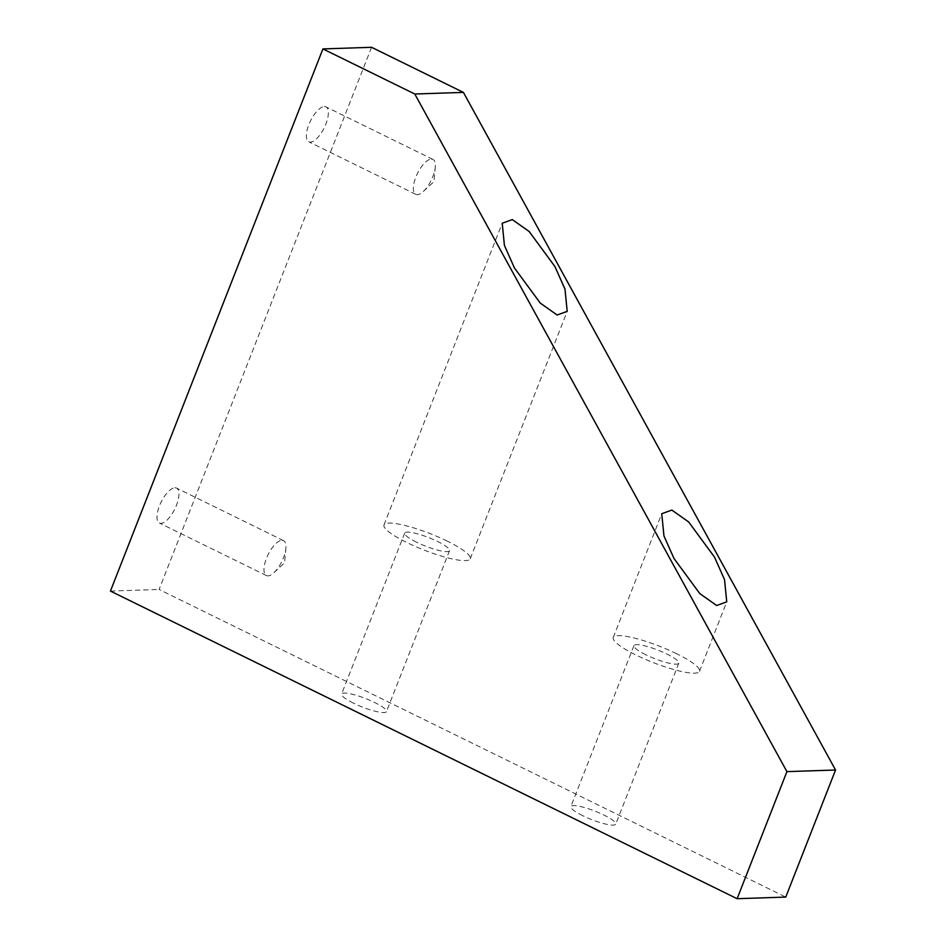 <?xml version="1.0" encoding="UTF-8"?>
<svg xmlns="http://www.w3.org/2000/svg" width="946" height="946" viewBox="0 0 946 946"><rect width="100%" height="100%" fill="white"/><g stroke="black" fill="none" stroke-linecap="round" stroke-linejoin="round"><path stroke-width="0.71" stroke-dasharray="4.73 3.55" d="M174.927 487.769A19.464 7.674 -63.9 0 1 176.535 488.089A19.464 7.674 -63.9 0 1 175.708 507.115A19.464 7.674 -63.9 0 1 160.986 523.351A19.464 7.674 -63.9 0 1 159.389 523.032A19.464 7.674 -63.9 0 1 160.217 504.005A19.464 7.674 -63.9 0 1 174.927 487.769M281.932 540.296A19.464 7.674 -63.9 0 1 283.528 540.615A19.464 7.674 -63.9 0 1 285.881 548.29A19.464 7.674 -63.9 0 1 273.891 572.708A19.464 7.674 -63.9 0 1 267.978 575.866A19.464 7.674 -63.9 0 1 266.382 575.546A19.464 7.674 -63.9 0 1 267.21 556.52A19.464 7.674 -63.9 0 1 281.932 540.296M324.324 106.555A19.464 7.674 -63.9 0 1 325.932 106.886A19.464 7.674 -63.9 0 1 325.105 125.913A19.464 7.674 -63.9 0 1 310.383 142.137A19.464 7.674 -63.9 0 1 308.786 141.817A19.464 7.674 -63.9 0 1 309.614 122.791A19.464 7.674 -63.9 0 1 324.324 106.555M431.317 159.082A19.464 7.674 -63.9 0 1 432.925 159.401A19.464 7.674 -63.9 0 1 435.278 167.075A19.464 7.674 -63.9 0 1 423.288 191.506A19.464 7.674 -63.9 0 1 417.375 194.663A19.464 7.674 -63.9 0 1 415.779 194.344A19.464 7.674 -63.9 0 1 416.607 175.317A19.464 7.674 -63.9 0 1 431.317 159.082M676.65 653.733A46.33 8.762 21.4 0 0 613.245 637.498A46.33 8.762 21.4 0 0 636.114 655.081A46.33 8.762 21.4 0 0 699.52 671.305A46.33 8.762 21.4 0 0 676.65 653.733M447.375 541.183A46.33 8.762 21.4 0 0 383.981 524.959A46.33 8.762 21.4 0 0 406.851 542.531A46.33 8.762 21.4 0 0 470.245 558.767A46.33 8.762 21.4 0 0 447.375 541.183M353.497 703.162A24.088 4.553 -158.6 0 1 341.601 694.021A24.088 4.553 -158.6 0 1 374.569 702.464A24.088 4.553 -158.6 0 1 386.465 711.605A24.088 4.553 -158.6 0 1 353.497 703.162M416.571 542.212A24.088 4.553 -158.6 0 1 404.687 533.071A24.088 4.553 -158.6 0 1 437.655 541.514A24.088 4.553 -158.6 0 1 449.539 550.655A24.088 4.553 -158.6 0 1 416.571 542.212M582.771 815.712A24.088 4.553 -158.6 0 1 570.876 806.571A24.088 4.553 -158.6 0 1 603.844 815.014A24.088 4.553 -158.6 0 1 615.74 824.155A24.088 4.553 -158.6 0 1 582.771 815.712M645.846 654.75A24.088 4.553 -158.6 0 1 633.95 645.61A24.088 4.553 -158.6 0 1 666.918 654.053A24.088 4.553 -158.6 0 1 678.814 663.193A24.088 4.553 -158.6 0 1 645.846 654.75M371.553 47.3L159.082 589.464L785.759 897.08M110.446 591.084L159.082 589.464M283.528 540.615L176.535 488.089M273.891 572.708L284.592 562.811L285.881 548.29M432.925 159.401L325.932 106.886M423.288 191.506L433.989 181.608L435.278 167.075M613.245 637.498L661.751 513.737M383.981 524.959L502.22 223.232M404.687 533.071L341.601 694.021M633.95 645.61L570.876 806.571M678.814 663.193L615.74 824.155M449.539 550.655L386.465 711.605M470.245 558.767L567.198 311.364M699.52 671.305L726.741 601.857M415.779 194.344L308.786 141.817M266.382 575.546L159.389 523.032"/><path stroke-width="1.42" d="M673.978 558.471L663.95 535.909L661.751 513.737L671.837 510.071L688.688 521.991L714.514 557.123L724.541 579.673L726.741 601.857L716.666 605.511L699.803 593.591L673.978 558.471M514.447 267.978L504.419 245.416L502.22 223.232L512.294 219.578L529.157 231.498L554.971 266.63L564.999 289.18L567.198 311.364L557.123 315.018L540.272 303.098L514.447 267.978M322.917 48.92L110.446 591.084L737.123 898.7L785.759 897.08L835.555 770.009L463.422 92.401L371.553 47.3L322.917 48.92L414.786 94.009L463.422 92.401M737.123 898.7L786.918 771.629L835.555 770.009M786.918 771.629L414.786 94.009"/></g></svg>
